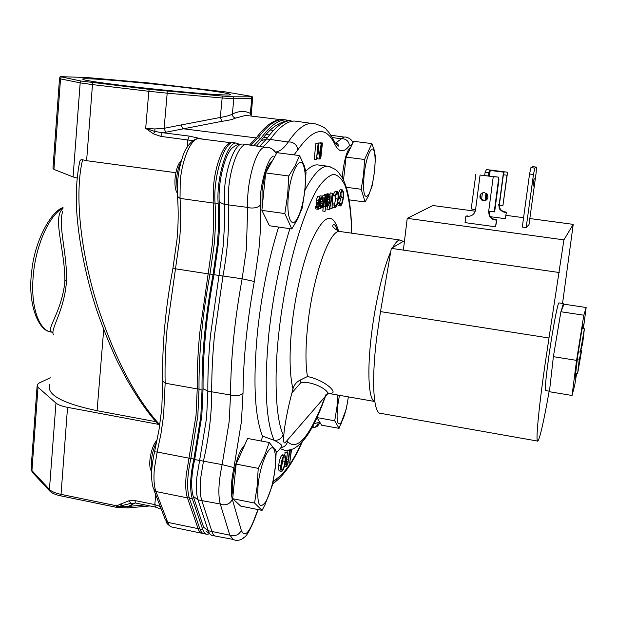 <?xml version="1.0" encoding="UTF-8"?>
<svg xmlns="http://www.w3.org/2000/svg" width="617" height="617" viewBox="0 0 617 617"><rect width="100%" height="100%" fill="white"/><g stroke="black" fill="none" stroke-linecap="round" stroke-linejoin="round"><path stroke-width="0.93" d="M232.971 539.381L215.996 536.181C214.261 536.011 212.911 534.438 211.916 531.476L201.79 500.603L197.988 499.839C196.337 494.633 195.959 487.106 196.854 477.249L206.595 417.84L207.852 391.147C207.721 373.755 208.6 355.107 210.497 335.201L223.207 245.875L224.526 224.519L224.688 187.414C226.724 164.515 235.493 143.399 242.288 144.046C238.154 144.208 235.347 145.126 233.882 146.8C225.891 150.34 217.716 180.82 219.259 202.083C220.014 215.487 219.675 229.686 218.248 244.671L213.976 274.712C206.456 315.341 202.816 353.34 203.062 388.718L201.805 416.097L194.671 459.549C191.247 475.46 190.753 487.7 193.19 496.261L203.61 527.203L208.253 530.72L197.988 499.839L193.19 496.261M257.937 509.557L254.135 519.599C248.628 533.736 244.347 537.299 241.286 530.273L232.308 499.292C230.55 491.888 231.09 481.322 233.936 467.601L241.401 421.773L243.029 392.944C240.962 395.281 237.506 396.16 232.663 395.574L230.557 395.003L229.123 421.881L222.151 464.616L194.671 459.549M243.029 392.944C243.337 358.384 247.101 321.241 254.32 281.499L258.855 249.823C260.443 234.036 260.991 219.081 260.49 204.96C258.423 207.358 254.89 208.345 249.9 207.921L247.71 207.428L246.353 249.245L242.134 278.791L213.976 274.712M325.853 394.787C310.413 436.018 297.649 451.636 287.561 441.649C286.62 444.973 284.468 446.955 281.105 447.58M340.738 231.622L339.574 231.452C329.463 229.655 312.719 277.002 307.736 325.367C305.484 346.885 305.392 363.945 307.443 376.54L300.024 380.165C296.384 382.077 294.031 384.962 292.975 388.826L291.995 392.774C287.854 407.513 283.812 429.216 283.766 437.021L283.149 434.638C276.007 419.791 273.786 378.684 278.714 334.044C280.488 316.783 283.697 296.654 288.332 273.655C294.98 242.828 305.461 209.279 317.207 189.149C323.053 180.534 328.553 175.583 333.704 174.31C338.448 175.282 342.373 179.362 345.474 186.558C349.361 199.607 351.405 215.14 351.605 233.164M151.674 471.481C150.054 469.66 149.468 465.858 149.908 460.074C151.057 450.649 153.486 443.901 157.181 439.852M156.795 441.749C153.911 447.171 152.067 453.657 151.273 461.215L151.689 471.018M177.287 193.059C175.305 190.198 174.572 185.193 175.089 178.043C176.115 169.135 178.259 163.212 181.537 160.281M181.159 161.577C178.791 165.958 177.264 171.611 176.57 178.529L177.249 191.617M183.565 87.352C142.18 82.462 88.879 77.873 83.064 78.868C80.009 79.724 94.933 82.154 127.842 86.133C171.757 91.37 225.93 95.897 230.241 94.856C232.532 93.823 216.968 91.324 183.565 87.352M582.942 328.576L583.235 324.033C582.355 326.833 580.504 337.599 577.689 356.333L575.106 377.897L576.131 373.455M52.993 332.316C44.046 331.452 60.805 314.971 64.731 283.18L64.901 280.218C64.677 248.312 52.136 217.277 62.957 208.5M159.803 424.835C136.18 398.829 115.834 360.413 98.766 309.587C80.148 252.569 74.318 193.075 82.616 159.78L86.604 160.69L92.481 84.598L80.179 82.863L73.068 176.94L77.133 178.074M175.86 172.714L86.604 160.69M206.255 534.16L204.111 533.72C202.353 533.535 200.949 531.962 199.916 529L189.303 498.05C186.635 488.834 187.159 475.645 190.854 458.485L197.818 416.12L199.013 389.504C198.713 353.68 202.376 315.194 209.996 274.041L214.13 244.895C215.526 230.141 215.834 216.181 215.04 203.024C213.012 177.503 224.179 141.239 233.234 142.689L234.205 142.812M215.04 203.024L218.156 203.456C218.927 216.621 218.611 230.588 217.207 245.35L213.066 274.519L209.996 274.041M199.013 389.504L202.029 390.044L200.81 416.676L193.846 459.063L190.854 458.485M234.768 540.06L233.164 539.428L229.709 534.846L220.261 503.996L201.79 500.603C200.163 495.397 199.8 487.87 200.695 478.005L203.487 460.992C209.016 436.512 211.77 413.459 211.731 391.841C211.623 374.434 212.518 355.778 214.431 335.856L222.984 275.799C227.588 250.942 229.347 227.303 228.267 204.898L228.714 187.961C230.758 165.047 239.489 143.908 246.222 144.548L247.27 144.694M332.355 137.56L341.394 138.825L343.777 137.097L345.859 137.02C350.04 138.308 352.361 140.29 352.824 142.974M232.308 499.292C230.396 503.41 227.071 505.223 222.336 504.729L220.261 503.996C217.917 494.865 218.549 481.738 222.151 464.616L233.936 467.601M203.062 388.718L207.852 391.147L230.557 395.003C230.696 359.001 234.553 320.262 242.134 278.791L254.32 281.499M219.259 202.083L224.264 204.343L247.71 207.428C246.245 182.593 256.441 147.193 264.701 147.34L267.454 147.239C269.089 147.232 274.65 149.538 276.354 153.733M294.039 154.875L297.826 149.831C297.317 145.589 294.818 142.967 290.329 141.987L288.201 142.01C296.037 130.596 303.255 124.441 309.857 123.539L313.559 123.338C321.534 125.714 326 128.066 326.956 130.388C328.853 131.861 331.522 135.948 334.954 142.65L334.83 144.324C338.949 152.438 343.785 152.923 349.338 145.774C349.114 141.972 347.078 139.643 343.237 138.786L341.394 138.825L335.316 143.306C337.499 143.321 338.494 144.262 338.286 146.121L334.954 142.65M278.629 227.064C268.603 259.017 261.539 294.116 257.443 332.37C252.939 381.368 254.62 415.958 262.48 436.134L274.087 440.245C278.552 440.631 281.576 438.764 283.149 434.638M337.499 230.866L337.491 230.172M319.567 165.155L317.207 164.855C313.698 164.87 309.904 166.991 305.816 171.21M281.668 446.932L281.984 446.415C281.984 444.926 279.354 442.875 274.087 440.245C265.811 420.871 264.045 385.54 268.796 334.237C272.961 295.905 279.987 260.721 289.867 228.668M350.818 147.17C347.44 149.306 344.795 157.451 342.882 171.611L342.381 177.958M317.632 418.704L318.048 419.383M272.668 160.358C267.685 164.353 264.153 174.619 262.055 191.154L262.055 208.6M262.703 212.032L265.325 217.385M244.748 444.903C239.149 450.88 235.177 462.65 232.833 480.196C232.231 486.35 232.3 491.286 233.033 495.004M327.318 394.232L327.689 393.661C328.745 390.345 313.706 381.198 301.011 382.463L291.995 392.774M286.172 441.733L285.093 442.821C283.758 443.345 283.319 441.41 283.766 437.021M374.426 171.673C373.138 181.969 371.233 189.581 368.704 194.517C364.246 199.846 362.727 193.16 364.161 174.441C366.043 156.826 372.043 143.368 374.172 151.389C375.344 155.708 375.429 162.472 374.426 171.673M346.068 157.127L353.61 141.324L371.835 143.584L374.21 150.008L375.483 157.111L374.48 171.557L372.167 185.771L368.357 196.044L365.11 202.006L361.192 189.265L363.575 174.495L364.593 159.479L346.068 157.127L343.499 180.102M348.327 396.878C346.746 408.269 344.471 416.699 341.502 422.175C337.615 426.902 336.304 421.727 337.568 406.642L339.443 395.327M348.366 396.885L346.338 408.84L339.065 428.345L334.715 420.779L336.967 406.942L337.838 395.05M304.767 190.452C303.441 201.882 301.135 210.929 297.834 217.616C291.718 230.203 285.941 217.3 288.486 194.849C290.777 170.616 300.857 153.61 304.088 167.377C305.523 173.007 305.747 180.704 304.767 190.452M284.83 213.575L287.645 194.941L288.756 175.984L265.672 172.93L261.878 210.366L269.444 225.753L291.81 228.946L284.83 213.575L261.878 210.366M265.672 172.93L276.933 152.684L299.553 155.584L304.235 165.649L306.032 172.228L304.937 190.283L302.207 208.045L297.587 219.104L291.81 228.946M275.051 468.588C273.346 482.479 270.254 493.531 265.78 501.737C259.472 509.989 256.896 504.552 258.068 485.425C260.389 460.521 272.452 437.731 274.912 452.415C275.714 456.356 275.76 461.747 275.051 468.588M254.582 503.063L257.212 485.911L258.207 468.349L236.164 464.115L232.655 498.69L240.684 506.094L262.078 510.39L254.582 503.063L232.655 498.69M258.207 468.349L264.6 455.439L269.251 442.505L276.254 451.251L275.259 468.033L272.706 484.445L265.14 504.374L262.078 510.39M307.443 376.54C326.216 380.303 340.8 395.204 328.591 393.083M533.258 182.601L534.168 178.39L533.057 186.295L533.258 182.601M482.124 192.974C480.365 194.363 479.895 196.098 480.705 198.18L483.89 200.479L486.381 200.031M484.461 192.604C480.736 192.905 479.316 194.864 480.196 198.489L483.389 200.795C487.314 200.394 488.679 198.319 487.469 194.563L484.461 192.604M549.176 391.17C543.724 421.758 539.929 438.402 537.8 441.109C535.533 443.068 538.348 411.169 544.78 366.213L548.999 337.993L380.496 311.6L376.524 338.941C371.233 382.579 373.586 414.377 380.797 413.375L537.523 441.062M549.477 391.224L545.683 390.592C544.757 389.659 545.86 377.936 548.976 355.438C552.662 329.378 557.76 302.669 558.925 302.893L559.056 302.916M552.917 360.698L549.855 387.854L553.38 356.665L560.059 316.752L554.236 351.543M578.368 351.806L580.327 352.122L582.656 343.546L584.376 328.799L582.217 328.468M580.327 352.122L584.376 328.799M580.828 350.255L581.654 350.387L577.597 373.694L579.286 359.187L577.327 358.878M581.654 350.387L579.286 359.187M583.389 328.645L586.15 307.505L583.821 315.21L576.571 360.374L572.044 395.497L574.759 385.054L576.602 373.532M49.861 384.136C45.797 394.302 61.538 403.163 97.085 410.714L156.047 421.712M62.741 211.438C57.844 225.166 67.045 252.253 66.543 280.48C64.538 311.238 49.661 329.594 53.532 334.9M158.484 424.365L67.546 407.351C61.916 406.264 58.06 404.845 55.962 403.086L38.015 387.275L37.213 384.576L39.388 382.895L50.332 377.774M59.502 78.629L52.969 168.24L53.918 169.382L73.068 176.94M37.097 386.095L31.182 467.316L31.93 470.586L49.437 489.412C51.473 491.502 55.275 493.137 60.821 494.325L116.667 505.809L128.698 500.842L134.899 500.541L135.539 503.009L155.345 507.051M159.687 425.614C149.977 416.02 138.702 400.101 125.868 377.843L117.122 360.837C110.204 346.098 103.386 329.146 96.653 309.981C84.46 272.899 77.125 232.023 76.315 203.008C76.068 187.699 77.164 174.179 79.608 162.448C79.824 160.227 80.827 159.333 82.616 159.78M63.027 207.559L62.811 207.667C51.373 211.122 34.56 240.337 31.66 271.943C27.495 303.525 38.208 329.733 49.568 331.637M31.051 469.175L32.277 472.206L49.792 491.086C51.782 493.137 55.491 494.741 60.921 495.898L116.729 507.39L116.667 505.809L117.253 506.781L129.416 503.711M160.25 506.503L154.813 504.606L155.715 494.695M128.698 500.842L131.005 503.225L131.259 504.991L128.081 506.364L117.253 506.781L117.269 507.483L116.729 507.39M92.859 82.678L92.481 84.598L148.828 91.285L149.198 89.334L80.835 80.997L60.157 76.655L86.758 77.511L148.743 82.963L225.66 91.948L250.14 96.136L252.291 96.792L251.481 96.823L251.775 98.674L252.615 98.427M145.689 128.336L153.417 133.827L160.79 136.38L162.171 132.663L154.867 131.475L145.689 128.336L154.882 128.961L164.122 128.313L167.184 93.175L148.828 91.285L145.689 128.336M149.931 505.948L127.804 507.922L117.269 507.483M149.198 89.334L222.097 96.044L233.519 96.792L251.481 96.823M160.79 136.38L192.759 140.645M267.331 137.892L263.744 137.136M127.804 507.922L128.081 506.364L131.151 506.171L131.259 504.991L135.246 502.955M203.317 139.226L189.18 136.087L162.171 132.663L165.657 132.269L164.122 128.313L181.012 124.981L182.763 128.714L256.263 137.93L249.492 145.018M165.657 132.269L221.865 121.325L220.308 117.454C226.154 116.451 230.164 115.325 232.354 114.076L233.828 98.728L251.775 98.674L250.325 113.366L251.08 113.998L250.957 115.063M266.074 134.344L269.521 135.007M250.949 145.226L258.083 137.861C267.13 125.629 275.437 119.536 283.018 119.582L286.103 119.922M249.438 115.865L245.682 115.41L235.601 118.063C233.103 119.343 228.521 120.431 221.865 121.325M258.083 137.861L260.976 138.223L253.818 145.651M218.156 203.456C216.174 177.927 227.303 141.64 236.288 143.082L239.134 144.208M202.029 390.044C201.774 354.204 205.453 315.696 213.066 274.519M189.303 498.05L192.265 498.644C189.627 489.428 190.159 476.231 193.846 459.063M192.265 498.644L202.762 529.587L199.916 529M208.816 533.952L206.934 534.307C205.183 534.121 203.795 532.548 202.762 529.587M260.976 138.223C269.976 125.976 278.236 119.875 285.756 119.914L290.044 120.585M251.057 116.058L250.325 113.366C244.887 110.628 238.895 110.867 232.354 114.076C232.455 116.266 233.542 117.592 235.601 118.063M259.425 146.468L266.529 139.002C275.437 126.716 283.604 120.585 291.023 120.616C287.121 120.199 282.439 121.665 276.971 125.02C271.889 127.819 266.583 133.064 261.037 140.73L256.533 146.044M261.037 140.73L266.529 139.002L270.246 139.465L263.12 147M278.791 152.923L276.108 151.944C280.133 151.296 284.167 147.987 288.201 142.01L270.246 139.465C279.092 127.164 287.19 121.017 294.548 121.04L298.219 121.534M284.846 464.501L285.841 464.694L287.429 452.523L285.316 452.13L284.638 455.246C285.486 455.547 285.74 457.482 285.393 461.046C284.769 465.843 283.743 469.159 282.324 471.002L281.637 471.373C280.797 471.079 280.534 469.167 280.866 465.634L278.722 465.226C278.398 468.75 278.66 470.663 279.509 470.964L281.637 471.373M287.237 450.479L287.021 452.454M319.876 142.789L322.444 143.013L319.853 143.013M321.226 143.183L319.513 158.993L318.133 146.969L316.413 159.572L318.133 143.614L319.521 155.669L321.226 143.183L318.65 142.959L318.395 145.28M317.038 157.057L317.223 158.723L319.436 159.009M318.218 143.607L315.896 143.337L314.184 159.286L316.413 159.572M262.48 436.134L261.384 441.039M280.866 465.634C281.499 460.776 282.524 457.428 283.951 455.601L284.63 455.246L282.501 454.845L281.822 455.199C280.388 457.027 279.354 460.367 278.722 465.226M287.052 452.901L284.938 452.5M287.429 452.523L286.296 463.166L286.967 464.956L286.381 464.84M286.967 464.956L288.139 461.601L286.481 461.285M288.139 461.601L289.365 450.634L288.147 450.402M289.365 450.634L289.381 450.194M289.735 450.263L288.787 459.002L286.828 466.413L286.365 466.676L285.841 464.694M288.216 462.873L289.712 463.151L291.116 450.233L289.658 451.019M290.214 451.12L290.345 449.955M291.988 449.377L291.486 449.87L289.712 463.151M322.444 143.013L320.74 158.77L319.544 158.723M320.377 158.831L322.089 143.067M320.871 143.237L318.65 142.959M318.133 143.614L315.896 143.337M283.951 455.601L281.822 455.199M287.561 441.649L286.55 441.294M283.812 457.089L284.337 456.819C285.062 456.981 285.285 458.516 285.015 461.423C284.491 465.372 283.643 468.064 282.47 469.514L281.9 469.815C281.213 469.606 280.997 468.079 281.259 465.241C281.784 461.269 282.64 458.554 283.812 457.089M317.03 417.732L321.642 425.19L339.065 428.345M269.251 442.505L247.625 438.471L236.164 464.115M323.015 195.142L325.336 195.427L323.015 195.142L322.753 196.353M324.588 194.671L327.203 194.864L324.943 194.563L324.511 195.319M323.277 206.61L322.791 211.053L325.043 211.361L326.84 194.972M327.982 194.633L327.758 196.646L329.308 194.054C330.087 194.378 330.319 196.245 330.01 199.638C329.509 203.302 328.792 205.453 327.851 206.086L326.941 204.119L326.347 206.394L327.982 194.633L325.352 194.617M327.265 193.815L326.285 194.401M337.283 204.134L338.239 205.654L340.391 205.947L339.273 203.487L337.514 203.248M340.839 197.934L339.712 202.476M340.993 193.067L341.024 196.221M339.273 203.487L339.682 202.276L340.761 204.35C341.749 203.718 342.52 201.42 343.075 197.455C343.391 193.653 343.114 191.663 342.234 191.478L342.096 191.501C341.324 191.794 340.669 193.507 340.129 196.653L341.34 196.268L341.162 197.826L339.628 198.327C340.229 193.422 341.116 190.614 342.304 189.928L340.144 189.635L338.309 193.152M332.447 207.181L335.139 207.79L334.059 205.075L332.463 204.859M335.833 194.663L335.741 198.767L334.483 204.273M332.949 194.941L333.149 195.774L335.347 196.067L335.154 195.234L332.949 194.941L335.309 191.177M329.864 207.644L329.864 208.207L332.069 208.515L332.162 196.592L329.501 209.41L326.902 209.232L327.55 206.086M330.28 192.967L332.555 193.252L330.28 192.967L329.894 194.81M320.331 195.905L319.082 196.823M320.524 200.425L320.454 201.319L318.819 201.836M318.056 206.764L318.441 207.852L319.012 206.109L318.418 200.664L319.691 196.931L320.377 198.288L320.015 199.468L319.552 198.396L318.804 200.486L319.39 205.931L318.218 209.325L317.686 207.875L318.056 206.764L315.75 206.448L315.38 207.559L315.981 208.993M317.616 196.653L316.112 200.348L316.583 206.564M285.015 461.423L282.894 461.022L281.151 467.856M281.421 469.313L282.47 469.514M283.002 458.362L282.894 461.022M365.11 202.006L349.183 199.854M361.192 189.265L346.291 187.283M364.593 159.479L371.835 143.584M334.715 420.779L317.084 417.609M288.756 175.984L295.065 165.78L299.553 155.584M325.336 195.427L325.383 206.718L323.239 206.61M324.997 206.849L324.958 198.635L323.038 207.505L321.681 207.505M322.645 207.644L325.282 195.442M327.203 194.864L325.043 211.361M326.347 206.394L325.938 206.34M327.627 194.741L325.375 194.432M329.185 194.07L326.941 193.769M342.481 189.897L343.538 192.327L343.407 197.293C342.743 202.253 341.795 205.122 340.576 205.908L340.391 205.947M339.682 202.276L337.784 202.021M343.075 197.455L341.232 197.209M341.34 196.268L340.214 196.113M339.628 198.327L338.324 198.157M342.304 189.928L340.144 189.635M335.154 195.234L337.322 191.447L338.378 193.715L338.239 199.06C337.568 204.073 336.604 206.965 335.339 207.752L335.139 207.79M334.059 205.075L334.46 204.042L332.47 203.772M334.46 204.042L335.54 206.155L335.108 206.101M335.54 206.155C336.573 205.515 337.36 203.147 337.915 199.06L335.741 198.767M337.915 199.06C338.263 195.296 338 193.291 337.137 193.044L335.347 196.067M337.144 191.478L334.954 191.185M332.555 193.252L332.069 208.515M329.123 209.541L332.501 193.268M320.454 201.319L322.73 201.628L322.221 197.594L320.74 200.456L318.842 200.193M320.74 200.456L320.485 199.877L318.935 199.661M320.485 199.877L322.228 196.167L319.945 195.859M322.228 196.167L322.39 196.144C323.169 196.491 323.393 198.373 323.069 201.79L322.29 205.839L320.886 208.438L319.922 206.51L319.328 206.425M319.922 206.51L320.046 202.484L318.966 202.337M320.046 202.484L322.73 201.628M317.686 207.875L315.38 207.559M319.012 206.109L316.714 205.793M319.028 205.068L316.729 204.751M318.727 203.972L316.421 203.656M318.357 202.469L316.051 202.16M318.418 200.664L316.112 200.348M319.691 196.931L317.385 196.622M320.015 199.468L319.028 199.33M301.011 382.463L300.024 380.165M327.997 204.659L327.882 204.682C327.288 204.466 327.103 203.047 327.342 200.432L329.015 195.504L329.655 199.731L327.712 204.62M322.537 203.093L320.254 203.826L320.902 207.011L321.912 205.623L322.537 203.093M329.655 199.731L327.48 199.438M320.254 205.399L321.912 205.623M404.528 240.645L391.317 248.366L380.496 311.6M391.317 248.366L403.387 250.109L407.228 218.333L432.918 205.523L475.26 211.207M503.379 174.758L499.338 205.091L502.924 205.561L506.981 175.213L503.379 174.758L504.066 172.598L503.495 172.12L490.214 170.446L489.489 175.976M505.2 218.688L506.434 212.202L505.2 218.688L490.484 216.706M506.033 212.526L502.816 211.816L500.132 209.741L499.354 208.5L498.706 204.566L499.4 204.659M497.742 188.648L497.148 193.129M507.575 172.228L486.412 169.559L507.575 172.228L502.924 205.561M506.434 212.202L503.233 211.5L501.205 210.15L499.77 208.191L499.091 204.62M536.134 172.729L536.443 167.114L534.823 168.109L533.458 174.503L526.178 227.58L529 224.603L536.134 172.729M532.648 166.652L530.928 167.623L529.548 174.009L522.298 227.056L526.178 227.58M532.602 166.636L536.428 167.122L532.602 166.636M465.048 222.621L465.889 216.081L467.285 216.274C471.766 216.428 474.512 214.33 475.537 209.973L480.08 175.02L493.245 176.693L488.625 211.724L489.312 215.919L490.484 217.647L493.006 219.459L496.43 220.223L495.559 226.794L465.048 222.621M489.065 211.785L489.798 215.564L490.962 217.284L493.477 219.097L496.893 219.853L495.559 226.794M496.893 219.853L496.43 220.223M465.889 216.081L467.833 215.911L467.285 216.274M488.718 175.876L489.397 170.732L490.214 170.446M489.397 170.747L488.672 172.891L485.093 172.436L486.412 169.559M506.981 175.213L507.598 173.246M488.625 211.724L494.687 211.631L498.937 179.593L498.32 177.102L493.245 176.693M498.32 177.102L480.08 175.02M475.83 174.241L471.226 208.87L475.537 209.973M485.024 200.679L486.019 193.136M488.286 175.822L488.672 172.891M481.484 200.031L482.425 192.851M484.707 175.367L485.093 172.436M506.009 215.341L523.578 217.701M529.833 218.541L573.224 224.364L563.899 239.874L548.999 337.993M562.55 303.441L573.224 224.364M403.387 250.109L559.249 272.521M407.228 218.333L563.899 239.874M561.254 310.868L563.367 303.556L563.676 305.014L560.892 311.747L560.059 316.752M586.15 307.505L564.023 304.189L563.676 305.014M549.855 387.854L549.415 391.726L572.044 395.497M576.571 360.374L553.38 356.665M583.821 315.21L560.892 311.747M203.047 533.42L202.307 533.343C200.54 533.157 199.137 531.592 198.096 528.638L167.739 522.36L155.954 491.533L153.425 488.733C150.671 479.733 151.049 467.431 154.551 451.829L157.158 452.022L160.96 433.759L163.598 415.58L165.155 383.188L162.741 381.059C161.97 346.106 165.348 308.662 172.86 268.734L175.49 268.811L179.57 239.897C180.881 225.29 181.036 211.454 180.033 198.396L177.472 196.353C176.701 183.187 178.336 170.277 182.393 157.628C185.1 147.116 193.653 137.768 198.851 138.655L199.9 138.786M215.04 203.055L213.158 203.032L213.521 186.025C215.503 163.173 224.411 142.118 231.383 142.789L198.851 138.655C191.37 137.923 182.077 158.77 180.218 181.483L180.033 198.396L213.158 203.032C213.952 216.151 213.652 230.056 212.263 244.748L208.137 273.855L175.49 268.811L167.153 327.897C165.402 347.541 164.739 365.974 165.155 383.188L197.224 388.911L196.036 415.48L188.995 458.161L157.158 452.022L154.335 469.028C153.51 478.823 154.049 486.327 155.954 491.533L187.437 497.865C185.717 492.659 185.293 485.132 186.172 475.283L188.995 458.161L190.838 458.562M209.965 274.179L208.137 273.855L199.7 333.327C197.849 353.086 197.024 371.611 197.224 388.911L199.006 389.003M319.737 422.113L318.303 422.591C317.431 425.954 315.31 427.704 311.94 427.851C318.573 426.825 316.945 426.185 320.169 422.815M304.914 190.306C313.282 174.295 320.84 166.258 327.596 166.197L331.892 167.338M326.023 394.757C318.395 416.552 310.945 431.676 303.664 440.122C299.862 444.201 297.325 446.531 296.052 447.124C293.607 449.184 289.89 450.263 284.9 450.364L280.211 448.613M338.586 231.236C332.764 210.798 323.501 214.6 310.806 242.651C299.955 270.516 294.116 304.775 291.941 325.606C289.149 353.51 289.496 374.581 292.975 388.826M374.789 401.52C368.727 400.364 366.907 372.498 371.341 335.648C375.121 303.063 383.334 267.994 390.746 251.721M392.79 247.51C395.443 242.62 397.803 240.121 399.862 240.013L401.143 240.291M62.988 208.114C49.044 214.947 35.038 246.792 33.063 278.082C30.734 308.099 39.596 331.553 52.075 332.162M246.222 144.548L243.245 144.17M241.286 530.273C239.465 534.299 236.272 536.065 231.714 535.571L208.253 530.72C209.256 533.682 210.628 535.255 212.356 535.425L215.318 536.042M97.085 410.714L103.687 329.655M66.543 280.48L64.901 280.218M32.277 472.206L31.93 470.586L38.015 387.275M49.792 491.086L49.437 489.412L55.962 403.086M60.921 495.898L67.546 407.351M134.899 500.541L154.813 504.606L155.415 507.066L161.261 509.148M53.918 169.382L60.52 78.883L80.179 82.863L80.835 80.997M61.145 77.086L60.52 78.883L59.517 78.428L60.057 76.809M120.662 503.973L122.174 505.878L122.166 507.907M189.18 136.087L187.838 139.835L187.182 147.062M154.096 490.484L165.279 519.607L167.739 522.36C168.888 525.322 170.415 526.903 172.313 527.119L201.628 533.204M154.882 128.961L154.867 131.475L153.417 133.827M130.812 507.729L131.151 506.171L144.825 504.907M199.785 528.622L198.096 528.638L187.437 497.865L189.226 497.834M233.519 96.792L233.828 98.728L222.151 97.987L220.308 117.454L181.012 124.981M222.097 96.044L222.151 97.987L167.184 93.175L167.138 91.185M273.493 130.426L270.246 130.025M257.698 138.385L256.263 137.93C265.256 125.822 273.532 119.752 281.082 119.721M301.266 444.078L302.006 442.443C293.785 460.891 285.062 473.887 275.838 481.445L272.837 483.797M301.89 442.088C293.646 460.228 285.339 472.36 276.964 478.491L275.838 481.445L272.861 483.666M276.964 478.491L273.192 481.923M254.135 519.599L253.772 521.226M260.49 204.96C258.523 189.164 268.696 152.021 274.835 156.456M276.416 153.625L272.429 149.191M297.826 149.831C313.698 127.472 326.031 125.637 334.83 144.324M349.338 145.774L352.099 144.494M318.303 422.591L314.176 423.648M286.103 461.701L285.332 461.555M288.424 459.31L286.728 458.986M487.114 194.062L486.327 200.07M499.168 204.628L503.495 172.12M485.486 200.525L486.42 193.406L485.486 200.525M505.115 212.024L504.706 212.348M530.928 167.623L534.823 168.109M533.458 174.503L529.548 174.009M495.019 220.03L495.482 219.66M494.256 211.955L498.76 177.966M177.04 239.195L172.883 268.619M161.762 408.57L158.978 430.034L154.574 451.721M317.207 164.855L327.596 166.197C338.656 169.675 338.047 172.613 341.324 176.223C343.091 178.861 344.803 182.74 346.461 187.853C349.708 199.36 351.466 214.469 351.744 233.18M337.746 230.966C336.25 226.524 334.884 224.372 333.666 224.511C331.375 226.084 333.342 228.398 339.574 231.452L399.862 240.013L403.325 241.347M83.033 79.524L83.064 78.868M343.947 137.067L330.882 135.216M368.704 194.517L368.357 196.044M341.502 422.175L340.769 424.828M297.834 217.616L297.587 219.104M265.78 501.737L265.14 504.382M374.658 401.474L328.105 393.353M480.196 198.489L480.705 198.18M577.566 373.686L575.399 373.339M135.539 503.009L129.501 503.68M177.056 239.003C178.375 224.272 178.537 210.304 177.534 197.101M161.793 408.215L162.757 381.784M171.241 526.841C168.109 524.936 166.359 523.123 165.996 521.396M251.134 116.073L252.6 98.635L252.291 96.792M250.718 116.019L281.167 119.706M236.288 143.082L233.234 142.689M285.756 119.914L283.018 119.582M211.538 535.24L205.877 530.959M265.055 147.286L246.252 144.548M311.292 123.361L294.656 121.04M258.184 509.603L254.173 520.092C245.782 540.006 244.286 536.15 243.245 538.209C241.039 539.883 238.47 540.561 235.532 540.237M312.009 427.728L313.205 426.432L312.626 426.609M302.446 441.494L302.006 442.443M286.365 466.676L284.406 466.298M281.984 446.415L276.208 453.079M328.853 392.975L327.689 393.661L285.093 442.821M329.308 194.054L327.072 193.753M327.689 206.109L326.732 205.978M337.322 191.447L335.131 191.154M322.39 196.144L320.1 195.836M320.717 208.461L318.935 208.214M318.218 209.325L315.912 209.001M319.783 196.923L317.485 196.607M374.172 151.389L374.21 150.008M304.088 167.377L304.235 165.649M274.912 452.415L275.29 449.492M488.726 175.876L489.397 170.732M499.354 208.5L499.77 208.191M489.798 215.564L489.312 215.919M494.217 211.978L498.744 177.85M558.925 302.893L563.367 303.556"/></g></svg>
